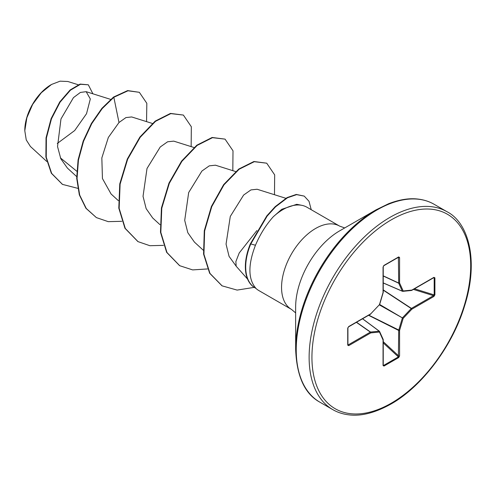 <?xml version="1.0" encoding="UTF-8"?>
<svg xmlns="http://www.w3.org/2000/svg" width="496" height="496" viewBox="0 0 496 496"><rect width="100%" height="100%" fill="white"/><g stroke="black" fill="none" stroke-linecap="round" stroke-linejoin="round"><path stroke-width="0.74" d="M51.156 84.673A37.274 21.52 120 0 0 24.8 130.324M67.816 81.487L60.109 81.17L51.516 84.463L41.298 92.746L32.631 104.408L26.858 117.763L24.8 130.77L26.245 139.903L30.392 146.456L46.723 161.442M295.647 349.072L295.647 307.043A62.198 35.91 120 0 1 339.624 230.869L376.024 209.858A113.671 65.627 120 0 0 295.647 349.072C296.639 376.216 304.724 393.923 319.889 402.182L332.785 409.628C337.528 412.387 342.866 414.123 348.8 414.836C361.094 416.435 375.131 412.846 390.904 404.073C421.724 386.837 452.433 346.326 464.547 305.995C479.179 260.332 468.311 222.493 447.039 211.742A114.254 65.962 120 0 0 389.912 217.397A114.254 65.962 120 0 0 315.276 318.079A114.254 65.962 120 0 0 332.785 409.628M344.708 227.937L339.624 226.108A48.106 27.776 120 0 0 315.574 228.489A48.106 27.776 120 0 0 284.146 270.878A48.106 27.776 120 0 0 291.518 309.43L258.838 290.557A48.106 27.776 -60 0 1 255.769 288.263M256.922 230.522L239.215 252.972L235.867 261.597L236.164 266.216L247.585 279.118M296.769 204.309L281.728 209.306L273.246 216.795A48.106 27.776 -60 0 1 282.894 209.616A48.106 27.776 -60 0 1 301.952 205.363A48.106 27.776 -60 0 1 306.943 207.235L339.624 226.108M311.234 209.715L309.008 201.283L304.228 196.106L296.639 194.637L287.488 197.761L275.547 206.832L267.158 216.076L250.722 244.044A45.849 26.474 -60 0 0 255.198 287.947A45.849 26.474 -60 0 0 255.917 288.337C248.068 279.192 247.913 264.833 255.459 245.253C260.096 234.335 266.023 224.849 273.246 216.795M76.781 171.232L60.425 157.895M57.276 143.468L74.698 130.529L86.527 113.702L90.322 98.971L86.168 91.679L80.389 92.436L73.458 97.631L60.971 118.959L57.536 146.549L60.803 158.763L67.419 168.101L76.669 176.582M131.663 116.951L125.928 117.583L118.997 122.512L108.339 137.46L101.835 157.933L102.443 178.541L111.03 193.905M194.004 147.51L173.761 141.137L167.592 141.788L160.239 146.99L147.008 168.491L143.034 196.323L146.146 208.63L152.687 217.98L160.01 224.7M235.674 171.566L215.431 165.193L209.269 165.85L201.909 171.046L188.678 192.547L184.71 220.373L187.817 232.717L194.37 242.017M257.095 189.255L250.939 189.906L243.623 195.058L230.287 216.436L226.058 244.113L229.065 256.351L236.263 266.315M118.997 122.512L113.838 97.284L127.974 90.787L139.345 92.312L146.828 103.311L146.543 121.632M77.754 188.325L62.515 184.4L51.677 173.439L46.24 157.176L46.388 138.043L51.466 118.811L60.103 102.139L70.444 90.185L80.47 84.283L88.307 84.797L92.901 93.8M113.491 97.086L101.866 108.376L91.413 123.442L83.198 141.081L78.089 159.879L76.706 178.3L79.335 194.872L85.907 208.252L96.379 217.595L86.254 208.45L79.682 195.071L77.054 178.504L78.436 160.078L83.545 141.286L91.76 123.647L102.213 108.581L113.838 97.284L113.491 97.086L127.627 90.588L139.345 92.312M62.341 184.295L51.33 173.24L45.892 156.978L46.041 137.845L51.119 118.612L59.756 101.94L70.097 89.987L80.123 84.084L88.307 84.797M434.905 277.834L434.905 294.829L433.926 296.441L411.847 309.188L403.174 318.345L399.584 330.429L399.584 355.923L398.679 357.579L383.954 366.079L383.048 365.471L383.048 339.977L379.459 332.035L370.785 332.897L348.707 345.644L347.727 345.16L347.727 328.16L348.707 326.548L370.785 313.801L379.459 304.649L383.048 292.559L383.048 267.071L383.954 265.416L398.679 256.916L399.584 257.523L399.584 283.018L403.174 290.954L411.847 290.098L433.926 277.351L434.905 277.834A0.663 0.384 180 0 1 434.186 277.915L433.498 277.642A0.663 0.384 -120 0 0 433.789 277.655L433.789 277.655A0.663 0.384 -120 0 0 433.926 277.351M96.379 217.595L108.246 221.656L121.793 221.309M191.146 146.605L191.338 126.765L183.377 115.066L170.816 113.615L155.521 121.334L140.225 137.274L127.652 159.235L120.113 184.115L119.152 208.345L125.302 228.464L138.043 241.645L149.91 245.712L163.463 245.365M232.81 170.667L233.008 150.821L225.048 139.128L212.48 137.677L197.191 145.39L181.896 161.336L169.322 183.303L161.783 208.177L160.822 232.407L166.978 252.526L179.719 265.707L192.653 269.911L207.489 268.944M274.48 194.723L274.672 174.871L266.712 163.184L254.281 161.702L239.159 169.223L223.975 184.834L211.755 206.658L204.631 230.95L203.924 254.274L209.975 273.414L222.109 285.851L237.113 290.092L254.231 287.37M183.377 115.066L170.469 113.417L155.174 121.129L139.878 137.07L127.305 159.036L119.765 183.911L118.804 208.14L124.955 228.265L137.869 241.546M225.048 139.128L212.133 137.473L196.844 145.192L181.548 161.132L168.975 183.098L161.436 207.979L160.475 232.209L166.631 252.328L179.546 265.602M266.712 163.184L253.933 161.504L238.812 169.024L223.628 184.636L211.408 206.46L204.284 230.752L203.577 254.07L209.628 273.209L221.935 285.752M304.228 196.106L296.292 194.438L287.141 197.563L275.199 206.634L266.811 215.878L250.375 243.846A45.849 26.474 -60 0 0 254.851 287.748A45.849 26.474 -60 0 0 255.025 287.847M433.926 296.441A0.663 0.384 -120 0 0 433.498 295.659L434.186 294.909L434.186 277.915L433.498 277.642M383.241 282.987L402.448 291.295A0.663 0.663 0 0 0 402.771 291.344A0.663 0.496 -95.7 0 1 402.572 291.307A0.663 0.378 -66.6 0 1 402.318 291.164A0.663 0.496 -24.3 0 0 403.174 290.954A0.663 0.496 -95.7 0 1 402.771 291.344L411.444 290.482A0.663 0.496 -95.7 0 0 411.847 290.098A0.663 0.384 -120 0 1 411.606 290.427M383.241 282.912L402.318 291.164L398.728 283.222A0.663 0.353 -65 0 1 398.691 283.036L398.387 257.25A0.663 0.384 -120 0 0 398.542 257.219L398.542 257.219A0.663 0.384 -120 0 0 398.679 256.916M399.584 257.523A0.663 0.384 0 0 1 398.691 257.542L398.387 257.25M348.707 345.644A0.663 0.384 -120 0 0 348.279 344.856L370.357 332.109L356.401 322.332M383.048 365.471A0.663 0.384 0 0 0 383.241 365.199L383.241 339.704A0.663 0.384 0 0 1 383.048 339.977A0.663 0.496 -24.3 0 0 383.185 339.431L379.589 331.495A0.663 0.496 -24.3 0 1 379.459 332.035A0.663 0.496 -95.7 0 0 379.211 331.192A0.663 0.378 -53.4 0 1 379.459 331.334A0.663 0.496 -24.3 0 1 379.589 331.495A0.663 0.663 0 0 0 379.384 331.235L362.588 318.754M383.954 366.079A0.663 0.384 -120 0 0 383.668 365.409L383.086 364.957L383.668 365.409L398.387 356.909L398.691 330.454A0.663 0.341 -63.3 0 1 398.728 330.224L402.318 318.141A0.663 0.329 -60 0 1 402.572 317.7L411.24 308.549L383.241 290.154M434.905 294.829A0.663 0.384 180 0 1 434.186 294.909L414.489 288.796M411.24 290.451A0.663 0.496 -95.7 0 0 411.444 290.482A0.663 0.663 0 0 0 411.711 290.396L433.919 277.599M383.241 289.893L411.42 308.407A0.663 0.384 -120 0 1 411.847 309.188L411.24 308.549A0.663 0.341 -56.7 0 1 411.42 308.407L433.498 295.659L413.41 289.416M379.397 304.91L403.174 318.345L379.651 304.47M383.241 276.005L398.728 283.222A0.663 0.496 -24.3 0 0 399.584 283.018A0.663 0.384 0 0 1 398.691 283.036L383.241 275.838M368.571 315.307L398.691 330.454A0.663 0.384 180 0 0 399.584 330.429L368.795 315.177M399.584 355.923A0.663 0.384 180 0 1 398.691 355.948L383.241 341.67M383.668 265.744A0.663 0.384 -120 0 0 383.817 265.72L383.817 265.72A0.663 0.384 -120 0 0 383.954 265.416M398.679 357.579A0.663 0.384 -120 0 0 398.387 356.909L383.241 342.916M398.604 257.188L383.817 265.72L383.241 266.798A0.663 0.384 180 0 1 383.048 267.071M383.203 292.417L383.048 292.559A0.663 0.384 180 0 0 383.241 292.293L383.241 266.798M379.527 304.408L379.471 304.835A0.663 0.663 0 0 0 379.626 304.569L383.216 292.479A0.663 0.663 0 0 0 383.241 292.293A0.663 0.384 180 0 0 383.086 292.045M383.216 339.605A0.663 0.384 0 0 1 383.241 339.704A0.663 0.663 0 0 0 383.185 339.431A0.663 0.496 -24.3 0 0 383.055 339.276M379.285 304.829L370.785 313.801A0.663 0.384 -120 0 1 370.648 314.104A0.663 0.663 0 0 0 370.797 313.987L370.741 314.011M356.543 322.245L370.537 332.047A0.663 0.353 -55 0 0 370.357 332.109A0.663 0.384 -120 0 1 370.785 332.897A0.663 0.496 -95.7 0 0 370.537 332.047L379.211 331.192L362.526 318.792M370.357 314.092A0.663 0.384 -120 0 0 370.648 314.104L348.57 326.852A0.663 0.384 -120 0 0 348.707 326.548M347.87 327.744A0.663 0.384 180 0 1 347.919 327.893L347.919 327.893A0.663 0.384 180 0 1 347.727 328.16M347.87 344.745A0.663 0.384 180 0 1 347.919 344.887L347.919 344.887A0.663 0.384 180 0 1 347.727 345.16M391.319 219.827A112.27 64.815 120 0 0 311.934 357.331A112.27 64.815 120 0 0 391.319 403.161A112.27 64.815 120 0 0 470.698 265.664A112.27 64.815 120 0 0 391.319 219.827M339.624 230.869L376.024 209.858L388.573 203.738C399.429 199.559 409.225 198.003 417.954 199.07C423.956 199.77 429.356 201.512 434.143 204.296A114.254 65.962 120 0 0 377.016 209.951A114.254 65.962 120 0 0 302.38 310.632A114.254 65.962 120 0 0 319.889 402.182M255.459 245.253L250.375 243.846M398.691 257.542L398.028 257.517M347.919 344.298L348.279 344.856M383.241 364.895L383.668 365.409M434.186 277.915L433.523 277.803M296.769 204.302L301.952 205.363M86.168 91.679L110.664 99.392M131.663 116.944L152.334 123.448M111.017 193.924L118.339 200.638M194.351 242.042L203.205 250.158M257.102 189.249L285.857 198.301M78.219 84.754L67.816 81.48M62.515 184.4L62.167 184.196M291.518 309.43L295.647 312.908M434.143 204.296L447.039 211.742M137.696 241.447L138.043 241.645M179.372 265.503L179.719 265.707M221.762 285.653L222.109 285.851M255.198 287.947L254.851 287.748M348.57 326.852L347.919 327.893L347.925 344.949"/></g></svg>
